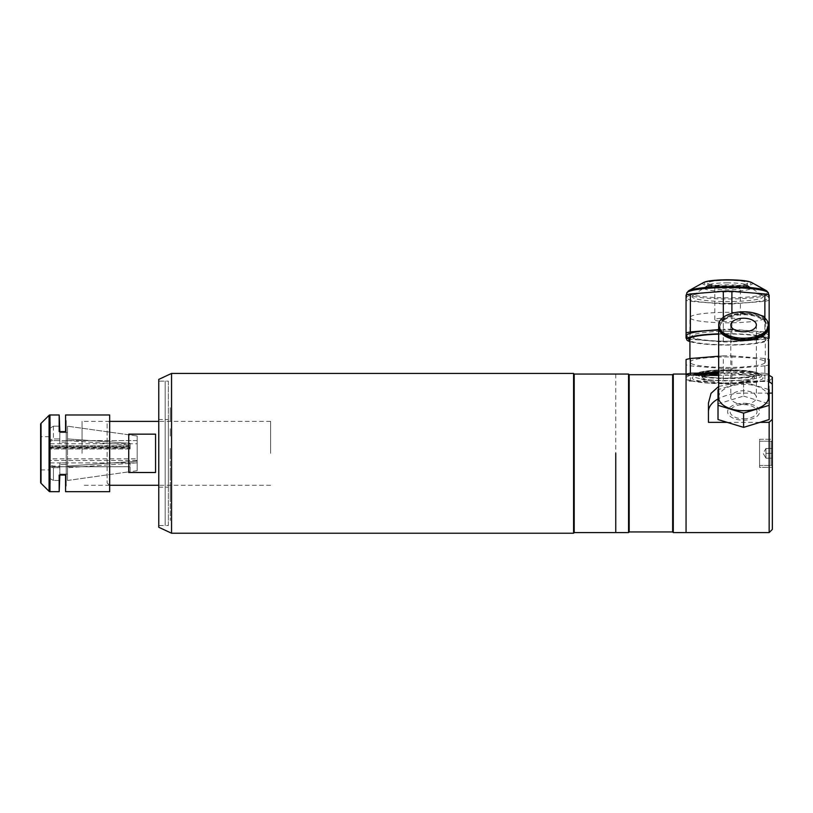 <?xml version="1.0" encoding="UTF-8"?>
<svg xmlns="http://www.w3.org/2000/svg" width="813" height="813" viewBox="0 0 813 813"><rect width="100%" height="100%" fill="white"/><g stroke="black" fill="none" stroke-linecap="round" stroke-linejoin="round"><path stroke-width="0.61" stroke-dasharray="4.07 3.05" d="M158.769 419.457L158.769 487.2L158.769 419.457L168.352 419.457L168.352 487.2L168.352 419.457M158.769 487.2L168.352 487.2M158.769 379.397L158.769 525.554L158.769 381.104L165.161 381.104L165.161 525.554L165.161 381.104M168.352 525.554L168.352 453.329L168.352 525.554L158.769 525.554L158.769 453.329L158.769 525.554L165.161 525.554M686.06 374.071L686.06 532.586L686.06 381.114L712.066 381.114C722.401 384.082 732.767 384.082 743.153 381.114L769.159 381.114L769.159 532.586M759.566 439.264L772.35 439.264L772.35 467.394L772.35 439.264L772.35 467.394L772.35 439.264L759.566 439.264L759.566 467.394L772.35 467.394L759.566 467.394L759.566 439.264M772.35 529.385L772.35 377.273M769.159 381.114L772.35 378.015L771.598 376.521M708.438 403.126L708.438 422.354M718.662 386.449L743.59 381.46L768.519 381.46M769.159 393.096L743.59 393.096A35.152 18.628 0 0 0 718.021 398.939M743.59 418.837A13.425 7.114 0 0 0 757.015 411.724A13.425 7.114 0 0 0 743.59 404.62A13.425 7.114 0 0 0 730.165 411.724A13.425 7.114 0 0 0 743.59 418.837M727.178 422.354L760.003 422.354M768.519 374.905L743.153 374.905A27.164 3.78 0 0 1 743.153 381.114M743.153 374.905L718.662 375.504M712.066 381.114A27.164 3.78 0 0 1 712.066 374.905M686.06 381.114L686.06 374.905M718.672 326.856A24.929 13.211 180 0 1 743.59 314.072A24.929 13.211 180 0 1 768.498 326.856M718.662 397.496A24.929 13.211 180 0 1 743.59 384.295A24.929 13.211 180 0 1 768.519 397.496M743.59 313.879A23.679 12.551 180 0 1 767.269 326.43A23.679 12.551 180 0 1 743.59 338.97A23.679 12.551 180 0 1 719.912 326.43A23.679 12.551 180 0 1 743.59 313.879M728.194 336.816A23.679 12.551 180 0 1 719.912 327.283A23.679 12.551 180 0 1 743.59 314.733A23.679 12.551 180 0 1 767.269 327.283A23.679 12.551 180 0 1 758.976 336.816M718.662 326.43A24.929 13.211 180 0 1 743.59 313.218A24.929 13.211 180 0 1 768.519 326.43M743.59 404.274A12.784 6.778 180 0 1 730.806 397.496A12.784 6.778 180 0 1 743.59 390.728A12.784 6.778 180 0 1 756.375 397.496A12.784 6.778 180 0 1 743.59 404.274M768.519 389.478L743.59 381.856L718.662 389.478M718.021 419.549L718.021 389.681M718.021 403.909L743.59 396.083L743.59 381.856M743.59 396.083L769.159 403.909L769.159 389.681M769.159 403.909L769.159 419.549M743.59 403.258A15.975 8.465 180 0 1 759.566 411.724A15.975 8.465 180 0 1 743.59 420.199A15.975 8.465 180 0 1 727.605 411.724A15.975 8.465 180 0 1 743.59 403.258M740.389 319.783A12.784 1.778 0 0 1 727.605 321.562A12.784 1.778 0 0 1 714.83 319.783A12.784 1.778 0 0 1 727.605 318.005A12.784 1.778 0 0 1 740.389 319.783L740.389 288.137A12.784 1.778 180 0 0 727.605 286.359A12.784 1.778 180 0 0 714.83 288.137A12.784 1.778 180 0 0 727.605 289.916A12.784 1.778 180 0 0 740.389 288.137M714.83 319.783L714.83 288.137M704.149 288.137A23.465 3.262 0 0 1 727.605 284.865A23.465 3.262 0 0 1 751.07 288.137A23.465 3.262 0 0 1 727.605 291.4A23.465 3.262 0 0 1 704.149 288.137M689.922 362.192A37.693 5.244 0 0 1 727.605 356.937A37.693 5.244 0 0 1 765.297 362.192A37.693 5.244 0 0 1 727.605 367.435A37.693 5.244 0 0 1 689.922 362.192L689.922 358.594M689.922 338.106L689.922 317.568A37.693 5.244 180 0 0 727.605 322.812A37.693 5.244 180 0 0 765.297 317.568A37.693 5.244 180 0 0 727.605 312.324A37.693 5.244 180 0 0 689.922 317.568M765.297 362.192L765.297 317.568M718.662 372.364A41.544 5.782 0 0 1 748.387 373.004A41.544 5.782 0 0 1 769.159 378.015A41.544 5.782 0 0 1 762.98 381.043L766.517 380.24A45.701 6.362 0 0 0 769.159 379.559L769.159 374.905M769.159 379.559L769.159 364.834A45.701 6.362 0 0 1 764.87 365.87L764.87 380.586A45.701 6.362 0 0 0 766.517 380.24M723.326 370.576L723.326 355.85A45.701 6.362 0 0 1 731.893 355.85L731.893 370.576A45.701 6.362 0 0 0 723.326 370.576L718.662 371.47M764.87 365.87L731.893 368.523A45.701 6.362 0 0 1 723.326 368.523L690.349 365.87A45.701 6.362 0 0 1 686.06 364.834L686.06 359.539M718.662 356.226L723.326 355.85M731.893 355.85L764.87 358.503A45.701 6.362 0 0 1 768.519 359.356M769.159 359.539L769.159 364.834M690.349 380.586L706.832 383.014A41.544 5.782 0 0 1 692.239 381.043L688.702 380.24A45.701 6.362 0 0 0 690.349 380.586L690.349 374.905M690.349 373.228L690.349 365.87M688.702 380.24A45.701 6.362 0 0 1 686.06 379.559L686.06 364.834M723.326 368.523L723.326 383.238L706.832 383.014A41.544 5.782 0 0 0 748.387 383.014L764.87 380.586M723.326 383.238A45.701 6.362 0 0 0 731.893 383.238L731.893 368.523M731.893 383.238L748.387 383.014A41.544 5.782 0 0 0 762.98 381.043M692.239 381.043A41.544 5.782 0 0 1 686.06 378.015A41.544 5.782 0 0 1 692.544 374.905M700.003 374.905A35.477 4.939 180 0 0 692.137 378.015A35.477 4.939 180 0 0 727.605 382.943A35.477 4.939 180 0 0 763.082 378.015A35.477 4.939 180 0 0 718.662 373.238M768.519 374.071A45.701 6.362 0 0 0 764.87 373.228L764.87 358.503M764.87 373.228L748.387 373.004L731.893 370.576M686.06 374.254L686.06 379.559M709.637 374.905A25.244 3.516 180 0 0 702.361 377.374A25.244 3.516 180 0 0 727.605 380.891A25.244 3.516 180 0 0 752.858 377.374A25.244 3.516 180 0 0 718.662 374.092M698.154 373.38A34.176 4.756 0 0 1 735.247 371.155A34.176 4.756 0 0 1 761.679 375.413A34.176 4.756 0 0 1 761.791 375.799A34.176 4.756 0 0 1 727.605 380.555A34.176 4.756 0 0 1 693.428 375.799A34.176 4.756 0 0 1 693.54 375.413A34.176 4.756 0 0 1 694.79 374.468M727.605 303.32A40.904 5.691 180 0 0 768.519 297.629A40.904 5.691 180 0 0 727.605 291.938A40.904 5.691 180 0 0 686.7 297.629A40.904 5.691 180 0 0 727.605 303.32M686.7 335.606A40.904 5.691 180 0 0 727.605 341.297A40.904 5.691 180 0 0 768.519 335.606A40.904 5.691 180 0 0 727.605 329.915A40.904 5.691 180 0 0 718.662 330.048M689.922 341.612A40.904 5.691 180 0 0 727.605 345.098A40.904 5.691 180 0 0 768.519 339.397A40.904 5.691 180 0 0 727.605 333.706A40.904 5.691 180 0 0 718.662 333.848M718.662 334.143A38.831 5.406 0 0 1 727.605 334.001A38.831 5.406 0 0 1 766.049 338.645A38.831 5.406 0 0 1 727.605 344.803A38.831 5.406 0 0 1 689.922 340.698M727.605 331.277A35.63 4.959 180 0 0 692.33 335.535A35.63 4.959 180 0 0 727.605 341.196A35.63 4.959 180 0 0 762.889 335.535A35.63 4.959 180 0 0 727.605 331.277M686.06 338.249L686.06 300.282A45.701 6.362 180 0 0 690.349 301.308L690.349 339.285L723.326 341.938L723.326 303.96A45.701 6.362 180 0 0 727.605 303.991A45.701 6.362 180 0 0 731.893 303.96L731.893 341.938L764.87 339.285L764.87 301.308L731.893 303.96M723.326 341.938A45.701 6.362 180 0 0 727.605 341.968A45.701 6.362 180 0 0 731.893 341.938M727.605 282.843A19.817 2.754 180 0 0 708.194 285.048A19.817 2.754 180 0 0 707.798 285.607A19.817 2.754 180 0 0 727.605 288.361A19.817 2.754 180 0 0 747.421 285.607A19.817 2.754 180 0 0 747.015 285.048A19.817 2.754 180 0 0 727.605 282.843M727.605 280.312A19.817 2.754 180 0 0 707.798 283.066A19.817 2.754 180 0 0 727.605 285.83A19.817 2.754 180 0 0 747.421 283.066A19.817 2.754 180 0 0 727.605 280.312M727.605 291.613A35.63 4.959 180 0 0 692.706 295.576A35.63 4.959 180 0 0 727.605 301.532A35.63 4.959 180 0 0 762.513 295.576A35.63 4.959 180 0 0 727.605 291.613M769.159 294.977L769.159 338.249M764.87 318.127L764.87 331.917L731.893 329.275L731.893 313.34M768.519 332.771A45.701 6.362 180 0 0 764.87 331.917M723.326 317.314L723.326 329.275L718.662 329.651M731.893 329.275A45.701 6.362 180 0 0 723.326 329.275M686.06 300.282L686.06 294.977M686.7 338.442A45.701 6.362 180 0 0 690.349 339.285M723.326 303.96L690.349 301.308M764.87 339.285A45.701 6.362 180 0 0 768.519 338.442M764.87 301.308A45.701 6.362 180 0 0 769.159 300.282M771.07 465.473A1.28 1.28 0 0 0 772.35 464.193L772.35 442.465L772.35 464.193A1.28 1.28 0 0 1 771.07 465.473L771.07 441.185A1.28 1.28 0 0 1 772.35 442.465A1.28 1.28 0 0 0 771.07 441.185L771.07 465.473L771.07 441.185L771.07 465.473L759.566 465.473L759.566 441.185L759.566 465.473L771.07 465.473M759.566 441.185L771.07 441.185L759.566 441.185L759.566 465.473L759.566 441.185M772.35 453.329L772.35 458.186L765.958 458.186L772.35 458.186L772.35 448.471L772.35 458.186L765.958 458.186L765.958 448.471L772.35 448.471L772.35 458.186L765.958 458.186L765.958 448.471L765.958 458.186L765.958 453.329L772.35 453.329L772.35 448.471L765.958 448.471L765.958 458.186L763.153 453.329L765.958 448.471L765.958 458.186L763.153 453.329L765.958 448.471L772.35 448.471L765.958 448.471L765.958 453.329L772.35 453.329L765.958 453.329L765.958 448.471L765.958 458.186L765.958 453.329L772.35 453.329M628.54 374.071L628.54 532.586M615.756 374.071L615.756 532.586L615.756 374.071M629.181 374.712L629.181 531.946M672.646 374.712L672.646 531.946M673.286 374.071L673.286 532.586M686.06 453.329L686.06 376.632L686.06 453.329M574.212 374.071L574.212 532.586M573.572 373.431L573.572 533.226M171.553 373.431L171.553 533.226M168.352 381.104L168.352 453.329L168.352 381.104L158.769 381.104L158.769 527.261M270.617 453.329L270.617 421.368L270.617 453.329M155.568 453.329L155.568 434.152L128.728 434.152L128.728 472.505L128.728 434.152L128.728 472.505L155.568 472.505L155.568 453.329M82.062 453.329L82.062 421.368L82.062 453.329M170.273 489.304C170.273 484.172 170.273 484.172 170.273 489.304C170.273 494.436 170.273 494.436 170.273 489.304C170.273 484.172 170.273 484.172 170.273 489.304C170.273 494.436 170.273 494.436 170.273 489.304M170.273 474.101C170.273 468.969 170.273 468.969 170.273 474.101C170.273 479.233 170.273 479.233 170.273 474.101C170.273 468.969 170.273 468.969 170.273 474.101C170.273 479.233 170.273 479.233 170.273 474.101M170.273 432.557C170.273 427.425 170.273 427.425 170.273 432.557C170.273 437.689 170.273 437.689 170.273 432.557C170.273 427.425 170.273 427.425 170.273 432.557C170.273 437.689 170.273 437.689 170.273 432.557M170.273 417.354C170.273 412.221 170.273 412.221 170.273 417.354C170.273 422.486 170.273 422.486 170.273 417.354C170.273 412.221 170.273 412.221 170.273 417.354C170.273 422.486 170.273 422.486 170.273 417.354M170.273 453.329C170.273 446.764 170.273 446.764 170.273 453.329C170.273 459.894 170.273 459.894 170.273 453.329L170.273 520.442L170.273 453.329C170.273 446.764 170.273 446.764 170.273 453.329C170.273 459.894 170.273 459.894 170.273 453.329M170.273 411.785C170.273 405.22 170.273 405.22 170.273 411.785C170.273 418.349 170.273 418.349 170.273 411.785M170.273 494.873C170.273 488.308 170.273 488.308 170.273 494.873C170.273 501.438 170.273 501.438 170.273 494.873M137.163 461.174L137.163 435.981L137.163 462.912L137.163 453.329L137.163 461.174L67.499 466.073L137.163 461.174L137.163 458.867L50.233 458.867L50.233 465.148L53.434 466.073L59.827 466.073L59.827 462.871L67.499 462.871L67.499 466.073L67.499 440.585L67.499 443.786L59.827 443.786L59.827 440.585L53.434 440.585L50.233 441.51L50.233 465.148L50.233 441.51M67.499 440.585L130.131 444.996L130.131 443.329L130.131 445.809L130.131 443.329L67.499 438.929L67.499 426.185L67.499 442.12L67.499 426.185L67.499 438.929L130.131 443.329L130.131 444.996L67.499 440.585L67.499 466.073M59.827 475.056L59.186 475.056C59.186 489.568 59.186 489.568 59.186 475.056L59.186 480.473L53.434 480.473L59.827 480.473L59.827 464.538L67.499 464.538L67.499 480.473L130.131 471.662L130.131 466.713L50.233 466.743L130.131 466.743L50.233 466.743L50.233 462.902L130.131 462.902L130.131 466.743L130.131 462.902L50.233 462.902L50.233 453.329L50.233 478.633L50.233 466.814L53.434 467.729L59.827 467.729L59.827 475.056L59.186 475.056L65.579 475.056C65.579 489.568 65.579 489.568 65.579 475.056M59.827 438.929L53.434 438.929L59.827 438.929L59.827 426.185L53.434 426.185L59.186 426.185L59.186 431.601C59.186 417.089 59.186 417.089 59.186 431.601L59.827 431.601L59.827 442.12L67.499 442.12L59.827 442.12L59.827 438.929M53.434 426.185L53.434 438.929L53.434 426.185L50.233 428.024L50.233 440.585L50.233 428.024L50.233 439.853L53.434 438.929L50.233 439.853L50.233 428.024L53.434 426.185M50.233 448.126L50.233 443.746L50.233 448.126L130.131 448.126L130.131 446.205L50.233 446.205L50.233 439.853L50.233 446.205L130.131 446.205L130.131 448.126L50.233 448.126M67.499 480.473L67.499 467.729L137.163 462.831L137.163 460.534L50.233 460.534L50.233 466.814L50.233 458.867L50.233 460.534L137.163 460.534L137.163 462.831L67.499 467.729L67.499 464.538L67.499 474.081L67.499 464.538L59.827 464.538L59.827 467.729L53.434 467.729L53.434 480.473L53.434 467.729L50.233 466.814L50.233 478.633L53.434 480.473L50.233 478.633L50.233 466.713L130.131 466.713L130.131 471.662L67.499 480.473M137.163 435.981L67.499 426.185L137.163 435.981M67.499 432.577L59.827 432.577L59.827 426.185L59.827 432.577L67.499 432.577M137.163 440.585L50.233 440.585L137.163 440.585M130.131 445.809L50.233 445.809L130.131 445.809M130.131 444.996L130.131 447.465L50.233 447.465M130.131 448.959L50.233 448.959L50.233 453.329L50.233 448.959L130.131 448.959L130.131 447.038L130.131 448.959M130.131 447.038L50.233 447.038L130.131 447.038M59.827 480.473L59.827 474.081L67.499 474.081L59.827 474.081L59.827 480.473M137.163 462.831L137.163 470.707L137.163 462.831M50.233 465.148L50.233 458.867M40.65 436.713L40.65 469.944L40.65 436.713L50.233 436.713L50.233 469.944L50.233 436.713M40.65 469.944L50.233 469.944M107.123 423.766L107.123 482.892L107.123 423.766L109.674 421.215L109.674 485.442L109.674 421.215M107.123 482.892L109.674 485.442M109.674 491.682L109.674 414.976M50.233 422.486L50.233 484.172L50.233 422.486M40.65 482.363L40.65 424.295M65.579 431.601C65.579 417.089 65.579 417.089 65.579 431.601L59.827 431.601M66.219 423.766L66.219 482.892L66.219 423.766M66.219 420.575L66.219 486.083L66.219 420.575M743.59 393.096L743.59 381.46M699.841 373.36A28.445 3.963 0 0 1 730.704 370.281A28.445 3.963 0 0 1 756.049 374.214A28.445 3.963 0 0 1 727.605 378.167A28.445 3.963 0 0 1 699.17 374.214A28.445 3.963 0 0 1 699.343 373.777M696.192 374.224A31.412 4.37 180 0 0 727.655 378.584A31.412 4.37 180 0 0 759.027 374.214A31.412 4.37 180 0 0 728.763 369.844A31.412 4.37 180 0 0 696.284 373.889M703.316 282.65A25.04 3.486 180 0 0 727.605 286.979A25.04 3.486 180 0 0 751.893 282.65M766.669 290.83A40.264 5.6 0 0 1 727.605 297.802A40.264 5.6 0 0 1 688.55 290.83M686.7 293.3A40.904 5.691 180 0 0 727.605 298.991A40.904 5.691 180 0 0 768.519 293.3M727.605 279.804A23.445 3.262 0 0 1 751.049 283.066A23.445 3.262 0 0 1 727.605 286.339A23.445 3.262 0 0 1 704.17 283.066A23.445 3.262 0 0 1 727.605 279.804M41.026 483.268L41.026 423.39M49.065 491.306L49.065 415.352M49.969 491.682L49.969 414.976M767.269 326.43L767.269 327.283M730.806 325.007L730.806 397.496M756.375 325.007L756.375 397.496M719.912 326.43L719.912 327.283M693.54 375.413L694.17 374.58M695.847 373.38L708.103 370.738L715.979 370.118L739.413 370.128L756.07 372.212L759.647 373.523L761.679 375.413M702.361 377.374L701.538 375.525C698.56 375.027 709.119 378.38 727.96 378.136C745.846 377.334 754.423 376.46 753.681 375.525L752.858 377.374M768.519 294.794L768.519 297.629M768.519 335.606L768.519 339.397M692.33 335.535L689.17 338.645M707.798 283.066L707.798 285.607M708.194 285.048L692.706 295.576M747.015 285.048L762.513 295.576M747.421 283.066L747.421 285.607M762.889 335.535L766.049 338.645M686.7 294.794L686.7 297.629M270.617 421.368L158.769 421.368M109.674 421.368L82.062 421.368M270.617 485.29L158.769 485.29M109.674 485.29L82.062 485.29M130.131 462.912L137.163 462.912M137.163 470.707L130.131 471.692M50.233 443.746L137.163 443.746"/><path stroke-width="1.22" d="M769.159 532.586L769.159 422.354L772.35 419.254L772.35 529.385L769.159 532.586L686.06 532.586L686.06 374.905L718.662 375.504M727.178 422.354L708.438 422.354L708.438 403.126L711.029 393.35L718.662 386.449M718.021 398.939A35.152 18.628 0 0 0 708.438 411.724M772.35 419.254L772.35 384.193L769.159 381.46L769.159 359.539A45.701 6.362 0 0 0 768.519 359.356M768.519 381.46L769.159 381.46M772.35 393.096L769.159 393.096M760.003 422.354L769.159 422.354M768.519 374.905L772.35 377.273L772.35 384.193M768.498 326.856A24.929 13.211 180 0 1 768.519 327.283A24.929 13.211 180 0 1 743.59 340.484A24.929 13.211 180 0 1 718.662 327.283A24.929 13.211 180 0 1 718.672 326.856M768.519 327.283L768.519 397.496A24.929 13.211 180 0 1 743.59 410.707A24.929 13.211 180 0 1 718.662 397.496L718.662 327.283M758.976 336.816A23.679 12.551 180 0 1 743.59 339.824A23.679 12.551 180 0 1 728.194 336.816M743.59 311.796A24.929 13.211 180 0 1 768.519 325.007A24.929 13.211 180 0 1 743.59 338.208A24.929 13.211 180 0 1 718.662 325.007A24.929 13.211 180 0 1 743.59 311.796M768.519 325.007L768.519 326.43A24.929 13.211 180 0 1 743.59 339.631A24.929 13.211 180 0 1 718.662 326.43L718.662 325.007M743.59 331.775A12.784 6.778 180 0 1 730.806 325.007A12.784 6.778 180 0 1 743.59 318.229A12.784 6.778 180 0 1 756.375 325.007A12.784 6.778 180 0 1 743.59 331.775M718.662 389.478L718.021 389.681L718.021 405.321L743.59 413.146L769.159 405.321L769.159 389.681L768.519 389.478M769.159 405.321L769.159 419.549L743.59 427.374L718.021 419.549L718.021 405.321M743.59 427.374L743.59 413.146M689.922 358.594L689.922 338.106M690.349 374.905L690.349 373.228A45.701 6.362 0 0 0 686.06 374.254L686.06 359.539A45.701 6.362 0 0 1 690.349 358.503L718.662 356.226M692.544 374.905A41.544 5.782 0 0 1 706.832 373.004A41.544 5.782 0 0 1 718.662 372.364M718.662 373.238A35.477 4.939 180 0 0 700.003 374.905M769.159 374.905L769.159 374.254A45.701 6.362 0 0 0 768.519 374.071M718.662 371.47L706.832 373.004L690.349 373.228L690.349 358.503M718.662 374.092A25.244 3.516 180 0 0 709.637 374.905M694.79 374.468A34.176 4.756 0 0 1 698.154 373.38M689.922 340.698A38.831 5.406 0 0 1 689.17 338.645A38.831 5.406 0 0 1 718.662 334.143M768.519 338.442A45.701 6.362 180 0 0 769.159 338.249L769.159 294.977A45.701 6.362 180 0 0 764.87 293.95L764.87 318.127M769.159 332.954A45.701 6.362 180 0 0 768.519 332.771M731.893 313.34L731.893 291.298L764.87 293.95M731.893 291.298A45.701 6.362 180 0 0 723.326 291.298L723.326 317.314M718.662 329.651L690.349 331.917L690.349 293.95L723.326 291.298M690.349 293.95A45.701 6.362 180 0 0 686.06 294.977L686.06 338.249A45.701 6.362 180 0 0 686.7 338.442M690.349 331.917A45.701 6.362 180 0 0 686.06 332.954M718.662 333.848A40.904 5.691 180 0 0 686.7 339.397A40.904 5.691 180 0 0 689.922 341.612M718.662 330.048A40.904 5.691 180 0 0 686.7 335.606L686.7 339.397M629.181 531.946L629.181 374.712L672.646 374.712L672.646 531.946L629.181 531.946L628.54 532.586L628.54 374.071L574.212 374.071L573.572 373.431L171.553 373.431L171.553 533.226L158.769 527.261L158.769 379.397L171.553 373.431M615.756 453.329L615.756 532.586L615.756 453.329M673.286 374.071L686.06 374.071L686.06 532.586L673.286 532.586L673.286 374.071L672.646 374.712M628.54 532.586L574.212 532.586L574.212 374.071M574.212 532.586L573.572 533.226L573.572 373.431M128.728 434.152L128.728 472.505L155.568 472.505L155.568 434.152L128.728 434.152M41.026 423.39L41.026 483.268A1.28 1.28 0 0 1 40.65 482.363L40.65 424.295A1.28 1.28 0 0 1 41.026 423.39L49.065 415.352A1.28 1.28 0 0 1 49.969 414.976L59.186 414.976L59.827 431.601L65.579 431.601L65.579 414.976L109.674 414.976L109.674 491.682L65.579 491.682L65.579 475.056L59.186 475.056L59.186 491.682L59.827 475.056L65.579 475.056L65.579 491.682M41.026 483.268L49.065 491.306A1.28 1.28 0 0 0 49.969 491.682L59.186 491.682M59.186 414.976L59.186 431.601L65.579 431.601L59.827 431.601M65.579 414.976L65.579 431.601M65.579 475.056L59.827 475.056M751.893 282.65A25.04 3.486 180 0 0 727.605 280.007A25.04 3.486 180 0 0 703.316 282.65L688.55 290.83A40.264 5.6 0 0 1 727.605 286.593A40.264 5.6 0 0 1 766.669 290.83L751.893 282.65C749.637 281.42 744.403 279.987 727.605 279.774C710.816 279.987 705.582 281.42 703.316 282.65M766.669 290.83L768.519 293.3A40.904 5.691 180 0 0 727.605 287.599A40.904 5.691 180 0 0 686.7 293.3L686.7 294.794M49.969 414.976L49.969 491.682M49.065 415.352L49.065 491.306M694.17 374.58L695.847 373.38M768.519 293.3L768.519 294.794M686.7 293.3L688.55 290.83M629.181 374.712L628.54 374.071M672.646 531.946L673.286 532.586M573.572 533.226L171.553 533.226M158.769 421.368L109.674 421.368M158.769 485.29L109.674 485.29"/></g></svg>
